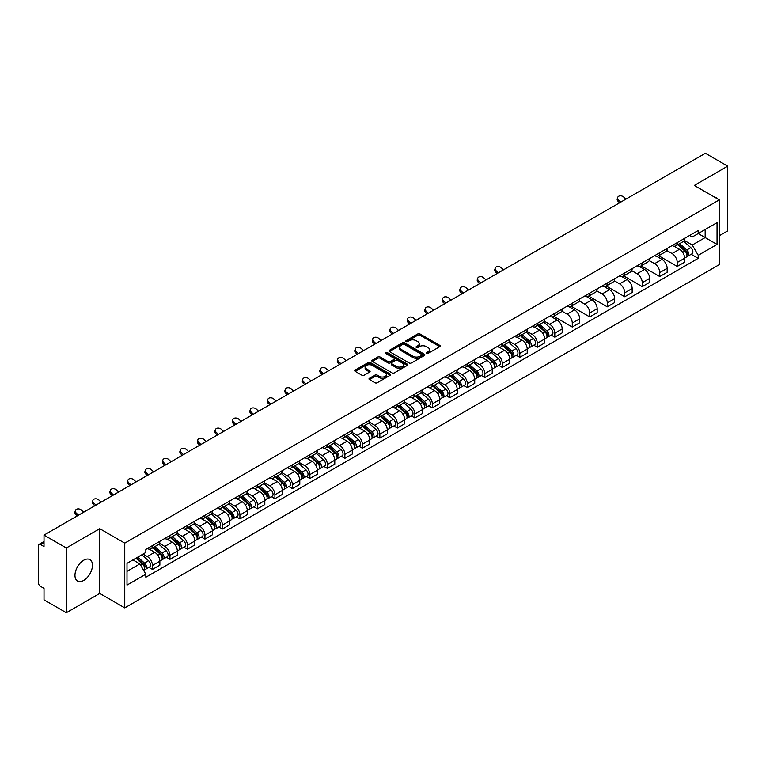 <?xml version="1.0" encoding="UTF-8"?>
<svg xmlns="http://www.w3.org/2000/svg" width="766" height="766" viewBox="0 0 766 766"><rect width="100%" height="100%" fill="white"/><g stroke="black" fill="none" stroke-linecap="round" stroke-linejoin="round"><path stroke-width="1.15" d="M426.538 353.404A1.092 0.632 0 0 0 428.079 353.404L439.78 346.644A1.561 0.9 0 0 0 440.23 346.012A1.561 0.9 0 0 0 439.78 345.38L419.96 333.938A1.561 0.9 0 0 0 417.757 333.938L406.066 340.688A1.092 0.632 0 0 0 407.608 341.579L409.121 340.707A4.979 2.873 0 0 1 416.168 340.707L417.815 341.655A4.979 2.873 0 0 1 419.28 343.695A4.979 2.873 0 0 1 417.815 345.725L416.302 346.596A1.092 0.632 0 0 0 417.843 347.486L419.356 346.615A4.979 2.873 0 0 1 426.403 346.615L428.05 347.572A4.979 2.873 0 0 1 429.515 349.602A4.979 2.873 0 0 1 428.05 351.632L426.538 352.513A1.092 0.632 0 0 0 426.538 353.404L426.538 352.513M83.714 580.427A12.371 7.143 120 0 0 91.796 569.521A12.371 7.143 120 0 0 89.9 559.611A12.371 7.143 120 0 0 83.714 560.224A12.371 7.143 120 0 0 75.633 571.13A12.371 7.143 120 0 0 77.529 581.04A12.371 7.143 120 0 0 83.714 580.427M717.819 199.036A12.371 7.143 120 0 0 716.507 197.848A12.371 7.143 120 0 0 714.812 197.302M369.442 378.299A1.561 0.9 0 0 0 368.982 378.931A1.561 0.9 0 0 0 369.442 379.563L375.005 382.77A1.561 0.9 0 0 0 377.198 382.77L390.191 375.273A1.561 0.9 0 0 0 390.65 374.641A1.561 0.9 0 0 0 390.191 374.009L370.38 362.567A1.561 0.9 0 0 0 368.178 362.567L355.185 370.064A1.561 0.9 0 0 0 354.735 370.696A1.561 0.9 0 0 0 355.185 371.338L361.906 375.216A1.561 0.9 0 0 0 364.109 375.216L369.662 371.998A1.561 0.9 0 0 0 370.122 371.366A1.561 0.9 0 0 0 369.662 370.734L366.33 368.81A4.165 2.403 0 0 1 365.114 367.106A4.165 2.403 0 0 1 367.68 364.894A4.165 2.403 0 0 1 372.219 365.411L385.26 372.937A4.165 2.403 0 0 1 386.485 374.641A4.165 2.403 0 0 1 383.91 376.862A4.165 2.403 0 0 1 379.371 376.336L377.198 375.081A1.561 0.9 0 0 0 375.005 375.081L369.442 378.299L369.442 379.563M124.753 543.132L99.752 528.693L66.336 547.987L44.016 535.108L705.381 153.267L727.7 166.155L694.283 185.449L719.293 199.878L124.753 543.132L124.753 607.878L719.293 264.624L719.293 199.878M409.236 363.007A1.561 0.9 0 0 0 411.428 363.007L424.421 355.51A1.561 0.9 0 0 0 424.881 354.878A1.561 0.9 0 0 0 424.421 354.246L404.611 342.804A1.561 0.9 0 0 0 402.409 342.804L389.415 350.301A1.561 0.9 0 0 0 388.965 350.933A1.561 0.9 0 0 0 389.415 351.575L409.236 363.007M386.054 353.633A1.092 0.632 0 0 1 387.165 353.787L387.165 352.494L407.301 364.128A1.561 0.9 0 0 1 407.761 364.76A1.561 0.9 0 0 1 407.301 365.392L394.318 372.889A1.561 0.9 0 0 1 392.115 372.889L372.305 361.456L377.858 358.268L377.858 356.975L372.305 360.183A1.561 0.9 0 0 0 371.845 360.815A1.561 0.9 0 0 0 372.305 361.456L372.305 360.183M377.858 358.268A1.561 0.9 0 0 1 380.06 358.268L380.06 356.975A1.561 0.9 0 0 0 377.858 356.975M380.06 356.975L388.094 361.609A1.561 0.9 0 0 0 390.296 361.609L393.983 359.484A1.561 0.9 0 0 0 394.442 358.852A1.561 0.9 0 0 0 393.983 358.21L385.624 353.385A1.092 0.632 0 0 1 387.165 352.494M66.336 547.987L66.336 612.733L44.016 599.845L44.016 588.384L40.541 586.383A3.169 1.829 -120 0 1 38.3 582.495L38.3 545.852A3.169 1.829 -120 0 1 38.961 544.406L44.016 541.476M719.293 235.746L727.7 230.892L727.7 166.155M66.336 612.733L99.752 593.439L124.753 607.878M44.016 535.108L44.016 546.57L40.541 544.559A3.169 1.829 -120 0 0 38.961 544.406M677.24 242.611A7.296 4.213 60 0 1 675.727 245.886L683.128 241.616A7.296 4.213 -120 0 0 684.641 238.341M666.736 250.463L672.079 253.556A7.296 4.213 60 0 1 677.24 262.489L684.641 258.219A7.296 4.213 -120 0 0 679.48 249.276L674.185 246.221M684.641 258.219L684.641 262.163L677.24 266.434L658.683 255.729M675.727 245.886A7.296 4.213 60 0 1 672.136 245.56M677.24 262.489L677.24 266.434M659.746 252.713A7.296 4.213 60 0 1 658.233 255.988L665.635 251.717A7.296 4.213 -120 0 0 667.148 248.443M641.19 265.821L659.746 276.536L667.148 272.265L667.148 268.311A7.296 4.213 -120 0 0 661.987 259.377L656.692 256.323M658.233 255.988A7.296 4.213 60 0 1 654.643 255.653M649.242 260.564L654.585 263.648A7.296 4.213 60 0 1 659.746 272.591L659.746 276.536M642.253 262.815A7.296 4.213 60 0 1 640.74 266.089L648.141 261.809A7.296 4.213 -120 0 0 649.654 258.535M623.706 275.923L642.253 286.637L649.654 282.357L649.654 278.412A7.296 4.213 -120 0 0 644.493 269.479L639.198 266.424M640.74 266.089A7.296 4.213 60 0 1 637.149 265.754M631.749 270.666L637.092 273.749A7.296 4.213 60 0 1 642.253 282.683L642.253 286.637M624.759 272.907A7.296 4.213 60 0 1 623.246 276.181L630.648 271.911A7.296 4.213 -120 0 0 632.161 268.636M606.212 286.024L624.759 296.739L632.161 292.459L632.161 288.514A7.296 4.213 -120 0 0 627 279.58L621.705 276.516M623.246 276.181A7.296 4.213 60 0 1 619.656 275.856M614.255 280.768L619.598 283.851A7.296 4.213 60 0 1 624.759 292.784L624.759 296.739M607.266 283.008A7.296 4.213 60 0 1 605.753 286.283L613.154 282.012A7.296 4.213 -120 0 0 614.667 278.738M588.719 296.126L607.266 306.831L614.667 302.56L614.667 298.616A7.296 4.213 -120 0 0 609.506 289.682L604.211 286.618M605.753 286.283A7.296 4.213 60 0 1 602.162 285.957M596.762 290.86L602.114 293.952A7.296 4.213 60 0 1 607.266 302.886L607.266 306.831M589.772 293.11A7.296 4.213 60 0 1 588.269 296.385L595.661 292.114A7.296 4.213 -120 0 0 597.174 288.839M571.225 306.218L589.772 316.933L597.174 312.662L597.174 308.708A7.296 4.213 -120 0 0 592.022 299.774L586.718 296.72M588.269 296.385A7.296 4.213 60 0 1 584.669 296.049M579.268 300.961L584.621 304.054A7.296 4.213 60 0 1 589.772 312.988L589.772 316.933M572.279 303.212A7.296 4.213 60 0 1 570.775 306.486L578.177 302.206A7.296 4.213 -120 0 0 579.68 298.931M553.732 316.32L572.279 327.034L579.68 322.764L579.68 318.809A7.296 4.213 -120 0 0 574.529 309.876L569.224 306.821M570.775 306.486A7.296 4.213 60 0 1 567.185 306.151M561.775 311.063L567.127 314.146A7.296 4.213 60 0 1 572.279 323.08L572.279 327.034M554.785 313.304A7.296 4.213 60 0 1 553.282 316.578L560.683 312.308A7.296 4.213 -120 0 0 562.187 309.033M551.242 335.087L554.785 337.136L562.187 332.856L562.187 328.911A7.296 4.213 -120 0 0 557.035 319.977L551.731 316.913M553.282 316.578A7.296 4.213 60 0 1 549.691 316.253M544.281 321.165L549.634 324.248A7.296 4.213 60 0 1 554.785 333.181L554.785 337.136M537.292 323.405A7.296 4.213 60 0 1 535.788 326.68L543.19 322.409A7.296 4.213 -120 0 0 544.693 319.135M533.749 345.179L537.301 347.228L544.693 342.957L544.693 339.012A7.296 4.213 -120 0 0 539.542 330.079L534.237 327.015M535.788 326.68A7.296 4.213 60 0 1 532.198 326.354M526.797 331.266L532.14 334.349A7.296 4.213 60 0 1 537.301 343.283L537.301 347.228M519.808 333.507A7.296 4.213 60 0 1 518.295 336.781L525.696 332.511A7.296 4.213 -120 0 0 527.2 329.236M516.255 355.28L519.808 357.329L527.209 353.059L527.209 349.105A7.296 4.213 -120 0 0 522.048 340.171L516.753 337.117M518.295 336.781A7.296 4.213 60 0 1 514.704 336.456M509.304 341.358L514.647 344.451A7.296 4.213 60 0 1 519.808 353.385L519.808 357.329M502.314 343.608A7.296 4.213 60 0 1 500.801 346.883L508.203 342.603A7.296 4.213 -120 0 0 509.716 339.328M498.762 365.382L502.314 367.431L509.716 363.161L509.716 359.206A7.296 4.213 -120 0 0 504.555 350.273L499.26 347.218M500.801 346.883A7.296 4.213 60 0 1 497.211 346.548M491.81 351.46L497.153 354.543A7.296 4.213 60 0 1 502.314 363.477L502.314 367.431M484.821 353.7A7.296 4.213 60 0 1 483.308 356.975L490.709 352.705A7.296 4.213 -120 0 0 492.222 349.43M481.268 375.484L484.821 377.533L492.222 373.253L492.222 369.308A7.296 4.213 -120 0 0 487.061 360.374L481.766 357.32M483.308 356.975A7.296 4.213 60 0 1 479.717 356.65M474.317 361.562L479.66 364.645A7.296 4.213 60 0 1 484.821 373.578L484.821 377.533M467.327 363.802A7.296 4.213 60 0 1 465.814 367.077L473.216 362.806A7.296 4.213 -120 0 0 474.728 359.532M463.775 385.576L467.327 387.625L474.728 383.354L474.728 379.409A7.296 4.213 -120 0 0 469.568 370.476L464.273 367.412M465.814 367.077A7.296 4.213 60 0 1 462.224 366.751M456.823 371.663L462.166 374.746A7.296 4.213 60 0 1 467.327 383.68L467.327 387.625M449.834 373.904A7.296 4.213 60 0 1 448.321 377.178L455.722 372.908A7.296 4.213 -120 0 0 457.235 369.633M446.281 395.677L449.834 397.726L457.235 393.456L457.235 389.511A7.296 4.213 -120 0 0 452.074 380.568L446.779 377.514M448.321 377.178A7.296 4.213 60 0 1 444.73 376.853M439.33 381.755L444.673 384.848A7.296 4.213 60 0 1 449.834 393.781L449.834 397.726M432.34 384.005A7.296 4.213 60 0 1 430.827 387.28L438.229 383.01A7.296 4.213 -120 0 0 439.741 379.735M428.788 405.779L432.34 407.828L439.741 403.558L439.741 399.603A7.296 4.213 -120 0 0 434.581 390.67L429.286 387.615M430.827 387.28A7.296 4.213 60 0 1 427.236 386.945M421.836 391.857L427.179 394.94A7.296 4.213 60 0 1 432.34 403.883L432.34 407.828M414.846 394.107A7.296 4.213 60 0 1 413.334 397.382L420.735 393.102A7.296 4.213 -120 0 0 422.248 389.827M411.294 415.881L414.846 417.93L422.248 413.659L422.248 409.705A7.296 4.213 -120 0 0 417.087 400.771L411.792 397.717M413.334 397.382A7.296 4.213 60 0 1 409.743 397.047M404.343 401.959L409.686 405.042A7.296 4.213 60 0 1 414.846 413.975L414.846 417.93M397.353 404.199A7.296 4.213 60 0 1 395.84 407.474L403.242 403.203A7.296 4.213 -120 0 0 404.754 399.929M393.801 425.982L397.353 428.031L404.754 423.751L404.754 419.806A7.296 4.213 -120 0 0 399.593 410.873L394.298 407.809M395.84 407.474A7.296 4.213 60 0 1 392.249 407.148M386.849 412.06L392.192 415.143A7.296 4.213 60 0 1 397.353 424.077L397.353 428.031M379.859 414.301A7.296 4.213 60 0 1 378.347 417.575L385.748 413.305A7.296 4.213 -120 0 0 387.261 410.03M376.307 436.074L379.859 438.123L387.261 433.853L387.261 429.908A7.296 4.213 -120 0 0 382.1 420.974L376.805 417.91M378.347 417.575A7.296 4.213 60 0 1 374.756 417.25M369.356 422.152L374.698 425.245A7.296 4.213 60 0 1 379.859 434.178L379.859 438.123M362.366 424.402A7.296 4.213 60 0 1 360.853 427.677L368.255 423.406A7.296 4.213 -120 0 0 369.767 420.132M358.823 446.176L362.366 448.225L369.767 443.954L369.767 440A7.296 4.213 -120 0 0 364.606 431.067L359.311 428.012M360.853 427.677A7.296 4.213 60 0 1 357.262 427.342M351.862 432.254L357.205 435.347A7.296 4.213 60 0 1 362.366 444.28L362.366 448.225M344.872 434.504A7.296 4.213 60 0 1 343.36 437.779L350.761 433.499A7.296 4.213 -120 0 0 352.274 430.224M341.33 456.277L344.872 458.327L352.274 454.056L352.274 450.102A7.296 4.213 -120 0 0 347.113 441.168L341.818 438.114M343.36 437.779A7.296 4.213 60 0 1 339.769 437.443M334.369 442.355L339.721 445.439A7.296 4.213 60 0 1 344.872 454.372L344.872 458.327M327.379 444.596A7.296 4.213 60 0 1 325.866 447.871L333.267 443.6A7.296 4.213 -120 0 0 334.78 440.326M323.836 466.379L327.379 468.428L334.78 464.148L334.78 460.203A7.296 4.213 -120 0 0 329.629 451.27L324.324 448.206M325.866 447.871A7.296 4.213 60 0 1 322.275 447.545M316.875 452.457L322.227 455.54A7.296 4.213 60 0 1 327.379 464.474L327.379 468.428M309.885 454.698A7.296 4.213 60 0 1 308.382 457.972L315.774 453.702A7.296 4.213 -120 0 0 317.287 450.427M306.343 476.471L309.885 478.52L317.287 474.25L317.287 470.305A7.296 4.213 -120 0 0 312.135 461.371L306.831 458.307M308.382 457.972A7.296 4.213 60 0 1 304.791 457.647M299.382 462.559L304.734 465.642A7.296 4.213 60 0 1 309.885 474.575L309.885 478.52M292.392 464.799A7.296 4.213 60 0 1 290.889 468.074L298.29 463.803A7.296 4.213 -120 0 0 299.793 460.529M288.849 486.573L292.392 488.622L299.793 484.351L299.793 480.397A7.296 4.213 -120 0 0 294.642 471.463L289.337 468.409M290.889 468.074A7.296 4.213 60 0 1 287.298 467.748M281.888 472.651L287.24 475.743A7.296 4.213 60 0 1 292.392 484.677L292.392 488.622M274.898 474.901A7.296 4.213 60 0 1 273.395 478.175L280.796 473.895A7.296 4.213 -120 0 0 282.3 470.621M271.356 496.674L274.898 498.723L282.3 494.453L282.3 490.499A7.296 4.213 -120 0 0 277.148 481.565L271.844 478.511M273.395 478.175A7.296 4.213 60 0 1 269.804 477.84M264.404 482.752L269.747 485.835A7.296 4.213 60 0 1 274.898 494.769L274.898 498.723M257.414 485.002A7.296 4.213 60 0 1 255.901 488.277L263.303 483.997A7.296 4.213 -120 0 0 264.806 480.722M253.862 506.776L257.414 508.825L264.806 504.545L264.806 500.6A7.296 4.213 -120 0 0 259.655 491.667L254.36 488.612M255.901 488.277A7.296 4.213 60 0 1 252.311 487.942M246.911 492.854L252.253 495.937A7.296 4.213 60 0 1 257.414 504.871L257.414 508.825M239.921 495.095A7.296 4.213 60 0 1 238.408 498.369L245.809 494.099A7.296 4.213 -120 0 0 247.322 490.824M236.368 516.878L239.921 518.917L247.322 514.647L247.322 510.702A7.296 4.213 -120 0 0 242.161 501.768L236.866 498.704M238.408 498.369A7.296 4.213 60 0 1 234.817 498.044M229.417 502.956L234.76 506.039A7.296 4.213 60 0 1 239.921 514.972L239.921 518.917M222.427 505.196A7.296 4.213 60 0 1 220.914 508.471L228.316 504.2A7.296 4.213 -120 0 0 229.829 500.926M218.875 526.97L222.427 529.019L229.829 524.748L229.829 520.803A7.296 4.213 -120 0 0 224.668 511.86L219.373 508.806M220.914 508.471A7.296 4.213 60 0 1 217.324 508.145M211.923 513.048L217.266 516.14A7.296 4.213 60 0 1 222.427 525.074L222.427 529.019M204.934 515.298A7.296 4.213 60 0 1 203.421 518.572L210.822 514.302A7.296 4.213 -120 0 0 212.335 511.027M201.381 537.071L204.934 539.12L212.335 534.85L212.335 530.895A7.296 4.213 -120 0 0 207.174 521.962L201.879 518.908M203.421 518.572A7.296 4.213 60 0 1 199.83 518.237M194.43 523.149L199.773 526.242A7.296 4.213 60 0 1 204.934 535.175L204.934 539.12M187.44 525.399A7.296 4.213 60 0 1 185.927 528.674L193.329 524.394A7.296 4.213 -120 0 0 194.842 521.119M183.888 547.173L187.44 549.222L194.842 544.952L194.842 540.997A7.296 4.213 -120 0 0 189.681 532.064L184.386 529.009M185.927 528.674A7.296 4.213 60 0 1 182.337 528.339M176.936 533.251L182.279 536.334A7.296 4.213 60 0 1 187.44 545.268L187.44 549.222M169.947 535.491A7.296 4.213 60 0 1 168.434 538.766L175.835 534.496A7.296 4.213 -120 0 0 177.348 531.221M166.394 557.275L169.947 559.324L177.348 555.044L177.348 551.099A7.296 4.213 -120 0 0 172.187 542.165L166.892 539.101M168.434 538.766A7.296 4.213 60 0 1 164.843 538.441M159.443 543.353L164.786 546.436A7.296 4.213 60 0 1 169.947 555.369L169.947 559.324M152.453 545.593A7.296 4.213 60 0 1 150.94 548.868L158.342 544.597A7.296 4.213 -120 0 0 159.855 541.323M148.901 567.367L152.453 569.416L159.855 565.145L159.855 561.2A7.296 4.213 -120 0 0 154.694 552.267L149.399 549.203M150.94 548.868A7.296 4.213 60 0 1 147.35 548.542M143.031 554.077L147.292 556.537A7.296 4.213 60 0 1 152.453 565.471L152.453 569.416M689.63 235.459L692.263 236.981L717.043 222.667L705.16 229.532L705.16 237.565L692.263 245.005L684.23 240.371M127.003 571.359L139.891 563.92L145.837 574.213L127.003 585.09L127.003 563.336L145.837 552.458L145.837 549.413L698.209 230.509L698.209 233.544L717.043 244.421L698.209 255.298L692.263 245.005M717.043 222.667L717.043 244.421M145.837 574.213L145.837 577.248L698.209 258.343L698.209 255.298M99.752 528.693L99.752 593.439M139.891 563.92L132.939 559.898M691.181 254.283L698.209 258.343M426.978 353.557L428.05 352.935A4.979 2.873 0 0 0 429.515 350.895L429.515 349.602M419.28 343.695L419.28 344.987A4.979 2.873 0 0 1 417.815 347.017L416.742 347.64M439.751 346.663L419.96 335.23A1.561 0.9 0 0 0 417.757 335.23L406.507 341.732M424.421 354.246L424.421 355.51L404.611 344.097A1.561 0.9 0 0 0 402.409 344.097L389.444 351.584M421.673 355.319A1.092 0.632 0 0 0 421.673 354.428L404.276 344.394A1.092 0.632 0 0 0 402.734 344.394L401.145 345.313A4.979 2.873 0 0 0 399.68 347.343A4.979 2.873 0 0 0 401.145 349.382L413.027 356.247A4.979 2.873 0 0 0 420.074 356.247L421.673 355.319L421.673 356.621A1.092 0.632 0 0 0 421.989 356.171L421.989 354.878M399.68 347.343L399.68 348.645A4.979 2.873 0 0 0 401.145 350.675L401.145 349.382M421.673 356.621L420.074 357.54A4.979 2.873 0 0 1 413.027 357.54L401.145 350.675M380.06 358.268L388.094 362.912A1.561 0.9 0 0 0 390.296 362.912L393.983 360.776A1.561 0.9 0 0 0 394.442 360.144L394.442 358.852M387.165 353.787L407.282 365.411M396.434 366.426A4.165 2.403 0 0 0 400.972 366.952A4.165 2.403 0 0 0 403.548 364.731A4.165 2.403 0 0 0 402.322 363.027L397.726 360.374A1.561 0.9 0 0 0 395.524 360.374L391.838 362.5A1.561 0.9 0 0 0 391.388 363.141A1.561 0.9 0 0 0 391.838 363.773L396.434 366.426L396.434 367.718A4.165 2.403 0 0 0 400.972 368.245A4.165 2.403 0 0 0 403.548 366.024L403.548 364.731M391.388 363.141L391.388 364.434A1.561 0.9 0 0 0 391.838 365.066L391.838 363.773M396.434 367.718L391.838 365.066M386.485 374.641L386.485 375.934A4.165 2.403 0 0 1 383.91 378.155A4.165 2.403 0 0 1 379.371 377.638L377.198 376.384A1.561 0.9 0 0 0 375.005 376.384L369.461 379.582M365.114 367.106L365.114 368.408A4.165 2.403 0 0 0 366.33 370.102L366.33 368.81M369.643 372.017L366.33 370.102M390.191 374.009L390.191 375.273L370.38 363.86A1.561 0.9 0 0 0 368.178 363.86L355.213 371.347M677.747 244.718L684.871 251.085A3.964 2.288 60 0 1 686.116 257.213L684.641 258.065M677.939 244.89L681.29 246.824M678.465 244.306L686.393 251.382A1.905 1.101 60 0 1 686.997 254.331A1.905 1.101 60 0 1 686.824 254.398M679.653 243.617L686.776 249.984A3.964 2.288 60 0 1 688.021 256.112A3.964 2.288 60 0 1 686.824 256.237M683.626 241.233L690.817 247.648A3.964 2.288 60 0 1 692.062 253.785L688.021 256.112M625.937 199.141L623.735 197.063A3.648 2.633 17.7 0 0 620.211 195.818A3.648 2.633 17.7 0 0 617.683 197.446A3.648 2.633 17.7 0 0 618.574 200.041L618.143 201.401A3.648 2.633 -162.3 0 1 617.243 198.806L617.683 197.446M620.786 202.119L618.574 200.041M618.143 201.401L619.617 202.789M537.799 325.521L544.932 331.879A3.964 2.288 60 0 1 546.177 338.007L544.693 338.859M537.991 325.684L541.342 327.618M538.517 325.1L546.455 332.176A1.905 1.101 60 0 1 547.048 335.125A1.905 1.101 60 0 1 546.876 335.192M539.704 324.42L546.838 330.778A3.964 2.288 60 0 1 548.083 336.906A3.964 2.288 60 0 1 546.886 337.03M543.688 322.026L550.869 328.442A3.964 2.288 60 0 1 552.114 334.579L548.083 336.906M520.305 335.613L527.439 341.981A3.964 2.288 60 0 1 528.684 348.109L527.2 348.961M520.497 335.786L523.858 337.72M521.033 335.202L528.961 342.278A1.905 1.101 60 0 1 529.555 345.217A1.905 1.101 60 0 1 529.383 345.294M522.211 334.512L529.344 340.88A3.964 2.288 60 0 1 530.589 347.008A3.964 2.288 60 0 1 529.392 347.132M526.194 332.128L533.385 338.543A3.964 2.288 60 0 1 534.63 344.681L530.589 347.008M502.812 345.715L509.945 352.073A3.964 2.288 60 0 1 511.19 358.21L509.706 359.062M503.003 345.887L506.364 347.821M503.54 345.303L511.468 352.379A1.905 1.101 60 0 1 512.061 355.319A1.905 1.101 60 0 1 511.889 355.386M504.727 344.614L511.851 350.972A3.964 2.288 60 0 1 513.096 357.109A3.964 2.288 60 0 1 511.899 357.234M508.701 342.23L515.891 348.645A3.964 2.288 60 0 1 517.136 354.773L513.096 357.109M485.328 355.817L492.452 362.174A3.964 2.288 60 0 1 493.697 368.302L492.212 369.164M485.51 355.979L488.871 357.923M486.046 355.405L493.974 362.481A1.905 1.101 60 0 1 494.568 365.42A1.905 1.101 60 0 1 494.396 365.487M487.233 354.715L494.357 361.073A3.964 2.288 60 0 1 495.602 367.201A3.964 2.288 60 0 1 494.405 367.335M491.207 352.331L498.398 358.747A3.964 2.288 60 0 1 499.643 364.875L495.602 367.201M467.835 365.918L474.958 372.276A3.964 2.288 60 0 1 476.203 378.404L474.728 379.256M468.016 366.081L471.377 368.025M468.553 365.497L476.481 372.573A1.905 1.101 60 0 1 477.074 375.522A1.905 1.101 60 0 1 476.902 375.589M469.74 364.817L476.864 371.175A3.964 2.288 60 0 1 478.108 377.303A3.964 2.288 60 0 1 476.912 377.437M473.714 362.423L480.904 368.848A3.964 2.288 60 0 1 482.149 374.976L478.108 377.303M450.341 376.01L457.465 382.378A3.964 2.288 60 0 1 458.71 388.506L457.235 389.358M450.523 376.183L453.884 378.117M451.059 375.599L458.987 382.674A1.905 1.101 60 0 1 459.59 385.624A1.905 1.101 60 0 1 459.409 385.691M452.246 374.909L459.37 381.276A3.964 2.288 60 0 1 460.615 387.405A3.964 2.288 60 0 1 459.418 387.529M456.22 372.525L463.411 378.94A3.964 2.288 60 0 1 464.656 385.078L460.615 387.405M432.847 386.112L439.971 392.47A3.964 2.288 60 0 1 441.216 398.607L439.741 399.459M433.029 386.284L436.39 388.218M433.566 385.7L441.494 392.776A1.905 1.101 60 0 1 442.097 395.716A1.905 1.101 60 0 1 441.915 395.792M434.753 385.011L441.877 391.378A3.964 2.288 60 0 1 443.121 397.506A3.964 2.288 60 0 1 441.925 397.631M438.726 382.627L445.917 389.042A3.964 2.288 60 0 1 447.162 395.17L443.121 397.506M415.354 396.214L422.478 402.571A3.964 2.288 60 0 1 423.722 408.709L422.248 409.561M415.545 396.386L418.897 398.32M416.072 395.802L424 402.878A1.905 1.101 60 0 1 424.603 405.817A1.905 1.101 60 0 1 424.431 405.884M417.259 395.112L424.383 401.47A3.964 2.288 60 0 1 425.628 407.608A3.964 2.288 60 0 1 424.431 407.732M421.233 392.728L428.424 399.143A3.964 2.288 60 0 1 429.669 405.271L425.628 407.608M397.86 406.315L404.984 412.673A3.964 2.288 60 0 1 406.229 418.801L404.754 419.653M398.052 406.478L401.403 408.422M398.579 405.894L406.507 412.979A1.905 1.101 60 0 1 407.11 415.919A1.905 1.101 60 0 1 406.938 415.986M399.766 405.214L406.89 411.572A3.964 2.288 60 0 1 408.134 417.7A3.964 2.288 60 0 1 406.938 417.834M403.739 402.83L410.93 409.245A3.964 2.288 60 0 1 412.175 415.373L408.134 417.7M380.367 416.417L387.491 422.775A3.964 2.288 60 0 1 388.735 428.903L387.261 429.755M380.558 416.58L383.91 418.514M381.085 415.995L389.013 423.071A1.905 1.101 60 0 1 389.616 426.02A1.905 1.101 60 0 1 389.444 426.088M382.272 415.316L389.396 421.673A3.964 2.288 60 0 1 390.641 427.801A3.964 2.288 60 0 1 389.444 427.926M386.246 412.922L393.437 419.337A3.964 2.288 60 0 1 394.681 425.475L390.641 427.801M362.873 426.509L369.997 432.876A3.964 2.288 60 0 1 371.242 439.004L369.767 439.856M363.065 426.681L366.416 428.615M363.591 426.097L371.52 433.173A1.905 1.101 60 0 1 372.123 436.113A1.905 1.101 60 0 1 371.95 436.189M364.779 425.408L371.912 431.775A3.964 2.288 60 0 1 373.157 437.903A3.964 2.288 60 0 1 371.95 438.028M368.752 423.024L375.943 429.439A3.964 2.288 60 0 1 377.188 435.567L373.157 437.903M345.38 436.61L352.504 442.968A3.964 2.288 60 0 1 353.748 449.106L352.274 449.958M345.571 436.783L348.923 438.717M346.098 436.199L354.036 443.275A1.905 1.101 60 0 1 354.629 446.214A1.905 1.101 60 0 1 354.457 446.281M347.285 435.509L354.419 441.867A3.964 2.288 60 0 1 355.663 448.005A3.964 2.288 60 0 1 354.466 448.129M351.259 433.125L358.45 439.54A3.964 2.288 60 0 1 359.694 445.668L355.663 448.005M327.886 446.712L335.02 453.07A3.964 2.288 60 0 1 336.264 459.198L334.78 460.06M328.078 446.875L331.429 448.819M328.604 446.291L336.542 453.376A1.905 1.101 60 0 1 337.136 456.316A1.905 1.101 60 0 1 336.963 456.383M329.792 445.611L336.925 451.969A3.964 2.288 60 0 1 338.17 458.097A3.964 2.288 60 0 1 336.973 458.231M333.765 443.227L340.956 449.642A3.964 2.288 60 0 1 342.201 455.77L338.17 458.097M310.393 456.814L317.526 463.171A3.964 2.288 60 0 1 318.771 469.299L317.287 470.152M310.584 456.976L313.936 458.911M311.111 456.392L319.049 463.468A1.905 1.101 60 0 1 319.642 466.417A1.905 1.101 60 0 1 319.47 466.484M312.298 455.713L319.432 462.07A3.964 2.288 60 0 1 320.676 468.198A3.964 2.288 60 0 1 319.479 468.323M316.272 453.319L323.463 459.744A3.964 2.288 60 0 1 324.707 465.872L320.676 468.198M503.492 269.833L501.28 267.765A3.648 2.633 17.7 0 0 497.756 266.511A3.648 2.633 17.7 0 0 495.229 268.138A3.648 2.633 17.7 0 0 496.119 270.743L495.688 272.102A3.648 2.633 -162.3 0 1 494.798 269.498L495.229 268.138M498.331 272.811L496.119 270.743M495.688 272.102L497.172 273.481M485.998 279.935L483.786 277.866A3.648 2.633 17.7 0 0 480.263 276.612A3.648 2.633 17.7 0 0 477.735 278.24A3.648 2.633 17.7 0 0 478.635 280.844L478.195 282.194A3.648 2.633 -162.3 0 1 477.304 279.6L477.735 278.24M480.837 282.913L478.635 280.844M478.195 282.194L479.679 283.583M468.505 290.027L466.293 287.959A3.648 2.633 17.7 0 0 462.769 286.714A3.648 2.633 17.7 0 0 460.242 288.342A3.648 2.633 17.7 0 0 461.142 290.936L460.701 292.296A3.648 2.633 -162.3 0 1 459.811 289.701L460.242 288.342M463.344 293.014L461.142 290.936M460.701 292.296L462.185 293.684M451.011 300.128L448.799 298.06A3.648 2.633 17.7 0 0 445.285 296.815A3.648 2.633 17.7 0 0 442.748 298.443A3.648 2.633 17.7 0 0 443.648 301.038L443.208 302.398A3.648 2.633 -162.3 0 1 442.317 299.793L442.748 298.443M445.85 303.106L443.648 301.038M443.208 302.398L444.692 303.776M433.518 310.23L431.306 308.162A3.648 2.633 17.7 0 0 427.792 306.907A3.648 2.633 17.7 0 0 425.254 308.535A3.648 2.633 17.7 0 0 426.155 311.14L425.714 312.499A3.648 2.633 -162.3 0 1 424.824 309.895L425.254 308.535M428.357 313.208L426.155 311.14M425.714 312.499L427.198 313.878M416.024 320.332L413.822 318.263A3.648 2.633 17.7 0 0 410.298 317.009A3.648 2.633 17.7 0 0 407.761 318.637A3.648 2.633 17.7 0 0 408.661 321.241L408.23 322.591A3.648 2.633 -162.3 0 1 407.33 319.996L407.761 318.637M410.863 323.309L408.661 321.241M408.23 322.591L409.705 323.98M398.531 330.433L396.328 328.355A3.648 2.633 17.7 0 0 392.805 327.111A3.648 2.633 17.7 0 0 390.267 328.738A3.648 2.633 17.7 0 0 391.167 331.333L390.737 332.693A3.648 2.633 -162.3 0 1 389.837 330.098L390.267 328.738M393.379 333.411L391.167 331.333M390.737 332.693L392.211 334.081M381.037 340.525L378.835 338.457A3.648 2.633 17.7 0 0 375.311 337.212A3.648 2.633 17.7 0 0 372.774 338.84A3.648 2.633 17.7 0 0 373.674 341.435L373.243 342.795A3.648 2.633 -162.3 0 1 372.343 340.2L372.774 338.84M375.886 343.503L373.674 341.435M373.243 342.795L374.718 344.183M363.544 350.627L361.341 348.559A3.648 2.633 17.7 0 0 357.818 347.314A3.648 2.633 17.7 0 0 355.28 348.942A3.648 2.633 17.7 0 0 356.18 351.537L355.75 352.896A3.648 2.633 -162.3 0 1 354.85 350.292L355.28 348.942M358.392 353.605L356.18 351.537M355.75 352.896L357.224 354.275M346.05 360.729L343.848 358.66A3.648 2.633 17.7 0 0 340.324 357.406A3.648 2.633 17.7 0 0 337.796 359.034A3.648 2.633 17.7 0 0 338.687 361.638L338.256 362.988A3.648 2.633 -162.3 0 1 337.356 360.393L337.796 359.034M340.899 363.706L338.687 361.638M338.256 362.988L339.731 364.377M328.566 370.83L326.354 368.762A3.648 2.633 17.7 0 0 322.831 367.508A3.648 2.633 17.7 0 0 320.303 369.135A3.648 2.633 17.7 0 0 321.193 371.74L320.762 373.09A3.648 2.633 -162.3 0 1 319.862 370.495L320.303 369.135M323.405 373.808L321.193 371.74M320.762 373.09L322.237 374.478M311.073 380.922L308.861 378.854A3.648 2.633 17.7 0 0 305.337 377.609A3.648 2.633 17.7 0 0 302.809 379.237A3.648 2.633 17.7 0 0 303.7 381.832L303.269 383.192A3.648 2.633 -162.3 0 1 302.369 380.597L302.809 379.237M305.912 383.9L303.7 381.832M303.269 383.192L304.744 384.58M293.579 391.024L291.367 388.956A3.648 2.633 17.7 0 0 287.844 387.711A3.648 2.633 17.7 0 0 285.316 389.339A3.648 2.633 17.7 0 0 286.206 391.933L285.775 393.293A3.648 2.633 -162.3 0 1 284.875 390.689L285.316 389.339M288.418 394.002L286.206 391.933M285.775 393.293L287.25 394.672M276.086 401.125L273.874 399.057A3.648 2.633 17.7 0 0 270.35 397.803A3.648 2.633 17.7 0 0 267.822 399.431A3.648 2.633 17.7 0 0 268.713 402.035L268.282 403.395A3.648 2.633 -162.3 0 1 267.391 400.79L267.822 399.431M270.925 404.103L268.713 402.035M268.282 403.395L269.756 404.774M258.592 411.227L256.38 409.159A3.648 2.633 17.7 0 0 252.857 407.905A3.648 2.633 17.7 0 0 250.329 409.532A3.648 2.633 17.7 0 0 251.219 412.137L250.788 413.487A3.648 2.633 -162.3 0 1 249.898 410.892L250.329 409.532M253.431 414.205L251.219 412.137M250.788 413.487L252.263 414.875M292.899 466.906L300.033 473.273A3.964 2.288 60 0 1 301.277 479.401L299.793 480.253M293.091 467.078L296.442 469.012M293.617 466.494L301.555 473.57A1.905 1.101 60 0 1 302.149 476.509A1.905 1.101 60 0 1 301.976 476.586M294.805 465.805L301.938 472.172A3.964 2.288 60 0 1 303.183 478.3A3.964 2.288 60 0 1 301.986 478.424M298.778 463.42L305.969 469.836A3.964 2.288 60 0 1 307.214 475.973L303.183 478.3M241.099 421.329L238.887 419.251A3.648 2.633 17.7 0 0 235.363 418.006A3.648 2.633 17.7 0 0 232.835 419.634A3.648 2.633 17.7 0 0 233.726 422.229L233.295 423.588A3.648 2.633 -162.3 0 1 232.404 420.994L232.835 419.634M235.938 424.307L233.726 422.229M233.295 423.588L234.779 424.977M275.406 477.007L282.539 483.365A3.964 2.288 60 0 1 283.784 489.503L282.3 490.355M275.597 477.18L278.948 479.114M276.124 476.596L284.062 483.672A1.905 1.101 60 0 1 284.655 486.611A1.905 1.101 60 0 1 284.483 486.678M277.311 475.906L284.445 482.264A3.964 2.288 60 0 1 285.689 488.402A3.964 2.288 60 0 1 284.492 488.526M281.285 473.522L288.476 479.937A3.964 2.288 60 0 1 289.72 486.065L285.689 488.402M223.605 431.421L221.393 429.353A3.648 2.633 17.7 0 0 217.87 428.108A3.648 2.633 17.7 0 0 215.342 429.736A3.648 2.633 17.7 0 0 216.242 432.33L215.801 433.69A3.648 2.633 -162.3 0 1 214.911 431.086L215.342 429.736M218.444 434.399L216.242 432.33M215.801 433.69L217.285 435.078M257.912 487.109L265.046 493.467A3.964 2.288 60 0 1 266.29 499.595L264.806 500.457M258.104 487.272L261.465 489.215M258.63 486.697L266.568 493.773A1.905 1.101 60 0 1 267.162 496.713A1.905 1.101 60 0 1 266.989 496.78M259.818 486.008L266.951 492.366A3.964 2.288 60 0 1 268.196 498.503A3.964 2.288 60 0 1 266.999 498.628M263.801 483.624L270.992 490.039A3.964 2.288 60 0 1 272.227 496.167L268.196 498.503M206.111 441.522L203.9 439.454A3.648 2.633 17.7 0 0 200.376 438.209A3.648 2.633 17.7 0 0 197.848 439.837A3.648 2.633 17.7 0 0 198.748 442.432L198.308 443.792A3.648 2.633 -162.3 0 1 197.417 441.187L197.848 439.837M200.951 444.5L198.748 442.432M198.308 443.792L199.792 445.17M240.419 497.211L247.552 503.568A3.964 2.288 60 0 1 248.797 509.696L247.313 510.549M240.61 497.373L243.971 499.317M241.146 496.789L249.074 503.865A1.905 1.101 60 0 1 249.668 506.814A1.905 1.101 60 0 1 249.496 506.881M242.334 496.109L249.457 502.467A3.964 2.288 60 0 1 250.702 508.595A3.964 2.288 60 0 1 249.505 508.729M246.307 493.725L253.498 500.141A3.964 2.288 60 0 1 254.743 506.269L250.702 508.595M188.618 451.624L186.406 449.556A3.648 2.633 17.7 0 0 182.882 448.301A3.648 2.633 17.7 0 0 180.355 449.929A3.648 2.633 17.7 0 0 181.255 452.534L180.814 453.884A3.648 2.633 -162.3 0 1 179.924 451.289L180.355 449.929M183.457 454.602L181.255 452.534M180.814 453.884L182.298 455.272M222.925 507.303L230.059 513.67A3.964 2.288 60 0 1 231.303 519.798L229.819 520.65M223.117 507.475L226.477 509.409M223.653 506.891L231.581 513.967A1.905 1.101 60 0 1 232.175 516.916A1.905 1.101 60 0 1 232.002 516.983M224.84 506.211L231.964 512.569A3.964 2.288 60 0 1 233.209 518.697A3.964 2.288 60 0 1 232.012 518.821M228.814 503.817L236.005 510.233A3.964 2.288 60 0 1 237.249 516.37L233.209 518.697M171.124 461.726L168.913 459.648A3.648 2.633 17.7 0 0 165.399 458.403A3.648 2.633 17.7 0 0 162.861 460.031A3.648 2.633 17.7 0 0 163.761 462.626L163.321 463.985A3.648 2.633 -162.3 0 1 162.43 461.391L162.861 460.031M165.963 464.703L163.761 462.626M163.321 463.985L164.805 465.374M205.441 517.404L212.565 523.772A3.964 2.288 60 0 1 213.81 529.9L212.335 530.752M205.623 517.577L208.984 519.511M206.159 516.993L214.087 524.068A1.905 1.101 60 0 1 214.681 527.008A1.905 1.101 60 0 1 214.509 527.085M207.347 516.303L214.47 522.671A3.964 2.288 60 0 1 215.715 528.799A3.964 2.288 60 0 1 214.518 528.923M211.32 513.919L218.511 520.334A3.964 2.288 60 0 1 219.756 526.462L215.715 528.799M153.631 471.818L151.419 469.75A3.648 2.633 17.7 0 0 147.905 468.505A3.648 2.633 17.7 0 0 145.368 470.132A3.648 2.633 17.7 0 0 146.268 472.727L145.827 474.087A3.648 2.633 -162.3 0 1 144.937 471.492L145.368 470.132M148.47 474.796L146.268 472.727M145.827 474.087L147.311 475.475M187.948 527.506L195.071 533.864A3.964 2.288 60 0 1 196.316 540.001L194.842 540.853M188.13 527.678L191.49 529.612M188.666 527.094L196.594 534.17A1.905 1.101 60 0 1 197.188 537.11A1.905 1.101 60 0 1 197.015 537.177M189.853 526.405L196.977 532.763A3.964 2.288 60 0 1 198.222 538.9A3.964 2.288 60 0 1 197.025 539.025M193.827 524.021L201.018 530.436A3.964 2.288 60 0 1 202.262 536.564L198.222 538.9M136.137 481.919L133.935 479.851A3.648 2.633 17.7 0 0 130.411 478.606A3.648 2.633 17.7 0 0 127.874 480.234A3.648 2.633 17.7 0 0 128.774 482.829L128.343 484.189A3.648 2.633 -162.3 0 1 127.443 481.584L127.874 480.234M130.986 484.897L128.774 482.829M128.343 484.189L129.818 485.567M170.454 537.608L177.578 543.965A3.964 2.288 60 0 1 178.823 550.093L177.348 550.946M170.636 537.77L173.997 539.714M171.172 537.186L179.1 544.272A1.905 1.101 60 0 1 179.704 547.211A1.905 1.101 60 0 1 179.522 547.278M172.36 536.506L179.483 542.864A3.964 2.288 60 0 1 180.728 548.992A3.964 2.288 60 0 1 179.531 549.126M176.333 534.122L183.524 540.537A3.964 2.288 60 0 1 184.769 546.665L180.728 548.992M118.644 492.021L116.442 489.953A3.648 2.633 17.7 0 0 112.918 488.698A3.648 2.633 17.7 0 0 110.381 490.326A3.648 2.633 17.7 0 0 111.281 492.931L110.85 494.281A3.648 2.633 -162.3 0 1 109.95 491.686L110.381 490.326M113.492 494.999L111.281 492.931M110.85 494.281L112.324 495.669M152.961 547.709L160.084 554.067A3.964 2.288 60 0 1 161.329 560.195L159.855 561.047M153.143 547.872L156.503 549.806M153.679 547.288L161.607 554.364A1.905 1.101 60 0 1 162.21 557.313A1.905 1.101 60 0 1 162.038 557.38M154.866 546.608L161.99 552.966A3.964 2.288 60 0 1 163.235 559.094A3.964 2.288 60 0 1 162.038 559.218M158.84 544.214L166.031 550.63A3.964 2.288 60 0 1 167.275 556.767L163.235 559.094M101.15 502.123L98.948 500.054A3.648 2.633 17.7 0 0 95.424 498.8A3.648 2.633 17.7 0 0 92.887 500.428A3.648 2.633 17.7 0 0 93.787 503.032L93.356 504.382A3.648 2.633 -162.3 0 1 92.456 501.787L92.887 500.428M95.999 505.1L93.787 503.032M93.356 504.382L94.831 505.771M135.898 558.194L142.591 564.169A3.964 2.288 60 0 1 143.836 570.297L143.644 570.411M135.965 558.155L139.01 559.908M136.616 557.782L144.113 564.465A1.905 1.101 60 0 1 144.717 567.405A1.905 1.101 60 0 1 144.544 567.482M137.803 557.093L144.496 563.067A3.964 2.288 60 0 1 145.741 569.195A3.964 2.288 60 0 1 144.544 569.32M141.844 554.766L148.537 560.731A3.964 2.288 60 0 1 149.782 566.859L145.741 569.195M83.657 512.215L81.455 510.146A3.648 2.633 17.7 0 0 77.931 508.902A3.648 2.633 17.7 0 0 75.403 510.529A3.648 2.633 17.7 0 0 76.294 513.124L75.863 514.484A3.648 2.633 -162.3 0 1 74.963 511.889L75.403 510.529M78.505 515.192L76.294 513.124M75.863 514.484L77.337 515.872M169.947 555.369L177.348 551.099M187.44 545.268L194.842 540.997M204.934 535.175L212.335 530.895M222.427 525.074L229.829 520.803M239.921 514.972L247.322 510.702M257.414 504.871L264.806 500.6M274.898 494.769L282.3 490.499M292.392 484.677L299.793 480.397M309.885 474.575L317.287 470.305M327.379 464.474L334.78 460.203M344.872 454.372L352.274 450.102M362.366 444.28L369.767 440M379.859 434.178L387.261 429.908M397.353 424.077L404.754 419.806M414.846 413.975L422.248 409.705M432.34 403.883L439.741 399.603M449.834 393.781L457.235 389.511M467.327 383.68L474.728 379.409M484.821 373.578L492.222 369.308M502.314 363.477L509.716 359.206M519.808 353.385L527.209 349.105M537.301 343.283L544.693 339.012M554.785 333.181L562.187 328.911M572.279 323.08L579.68 318.809M589.772 312.988L597.174 308.708M607.266 302.886L614.667 298.616M624.759 292.784L632.161 288.514M642.253 282.683L649.654 278.412M659.746 272.591L667.148 268.311M152.453 565.471L159.855 561.2M147.292 556.537L154.694 552.267M164.786 546.436L172.187 542.165M182.279 536.334L189.681 532.064M199.773 526.242L207.174 521.962M217.266 516.14L224.668 511.86M234.76 506.039L242.161 501.768M252.253 495.937L259.655 491.667M269.747 485.835L277.148 481.565M287.24 475.743L294.642 471.463M304.734 465.642L312.135 461.371M322.227 455.54L329.629 451.27M339.721 445.439L347.113 441.168M357.205 435.347L364.606 431.067M374.698 425.245L382.1 420.974M392.192 415.143L399.593 410.873M409.686 405.042L417.087 400.771M427.179 394.94L434.581 390.67M444.673 384.848L452.074 380.568M462.166 374.746L469.568 370.476M479.66 364.645L487.061 360.374M497.153 354.543L504.555 350.273M514.647 344.451L522.048 340.171M532.14 334.349L539.542 330.079M549.634 324.248L557.035 319.977M567.127 314.146L574.529 309.876M584.621 304.054L592.022 299.774M602.114 293.952L609.506 289.682M619.598 283.851L627 279.58M637.092 273.749L644.493 269.479M654.585 263.648L661.987 259.377M672.079 253.556L679.48 249.276M44.016 542.548L40.541 544.559M428.05 352.935L428.05 351.632M416.302 347.486L416.302 346.596M417.815 347.017L417.815 345.725M406.066 341.579L406.066 340.688M417.757 335.23L417.757 333.938M419.96 335.23L419.96 333.938M439.78 346.644L439.78 345.38M389.415 351.575L389.415 350.301M402.409 344.097L402.409 342.804M404.611 344.097L404.611 342.804M413.027 357.54L413.027 356.247M420.074 357.54L420.074 356.247M388.094 362.912L388.094 361.609M390.296 362.912L390.296 361.609M393.983 360.776L393.983 359.484M407.301 365.392L407.301 364.128M375.005 376.384L375.005 375.081M377.198 376.384L377.198 375.081M379.371 377.638L379.371 376.336M369.662 371.998L369.662 370.734M355.185 371.338L355.185 370.064M368.178 363.86L368.178 362.567M370.38 363.86L370.38 362.567M684.871 251.085L682.65 252.368M687.389 253.46L686.671 253.872M690.817 247.648L686.776 249.984M544.932 331.879L542.711 333.162M547.441 334.254L546.732 334.665M550.869 328.442L546.838 330.778M527.439 341.981L525.217 343.264M529.948 344.346L529.239 344.767M533.385 338.543L529.344 340.88M509.945 352.073L507.724 353.356M512.454 354.447L511.745 354.859M515.891 348.645L511.851 350.972M492.452 362.174L490.23 363.457M494.97 364.549L494.252 364.961M498.398 358.747L494.357 361.073M474.958 372.276L472.737 373.559M477.477 374.651L476.758 375.062M480.904 368.848L476.864 371.175M457.465 382.378L455.243 383.661M459.983 384.752L459.265 385.164M463.411 378.94L459.37 381.276M439.971 392.47L437.75 393.753M442.489 394.844L441.771 395.256M445.917 389.042L441.877 391.378M422.478 402.571L420.256 403.854M424.996 404.946L424.278 405.358M428.424 399.143L424.383 401.47M404.984 412.673L402.763 413.956M407.502 415.048L406.784 415.459M410.93 409.245L406.89 411.572M387.491 422.775L385.269 424.058M390.009 425.149L389.291 425.561M393.437 419.337L389.396 421.673M369.997 432.876L367.776 434.159M372.515 435.241L371.797 435.663M375.943 429.439L371.912 431.775M352.504 442.968L350.282 444.251M355.022 445.343L354.304 445.755M358.45 439.54L354.419 441.867M335.02 453.07L332.789 454.353M337.528 455.444L336.82 455.856M340.956 449.642L336.925 451.969M317.526 463.171L315.295 464.455M320.035 465.546L319.326 465.958M323.463 459.744L319.432 462.07M300.033 473.273L297.811 474.556M302.541 475.648L301.833 476.059M305.969 469.836L301.938 472.172M282.539 483.365L280.318 484.648M285.048 485.74L284.339 486.151M288.476 479.937L284.445 482.264M265.046 493.467L262.824 494.75M267.554 495.841L266.846 496.253M270.992 490.039L266.951 492.366M247.552 503.568L245.331 504.851M250.061 505.943L249.352 506.355M253.498 500.141L249.457 502.467M230.059 513.67L227.837 514.953M232.577 516.045L231.859 516.456M236.005 510.233L231.964 512.569M212.565 523.772L210.344 525.055M215.083 526.137L214.365 526.548M218.511 520.334L214.47 522.671M195.071 533.864L192.85 535.147M197.59 536.238L196.872 536.65M201.018 530.436L196.977 532.763M177.578 543.965L175.357 545.248M180.096 546.34L179.378 546.752M183.524 540.537L179.483 542.864M160.084 554.067L157.863 555.35M162.603 556.442L161.885 556.853M166.031 550.63L161.99 552.966M142.591 564.169L140.676 565.27M145.109 566.534L144.391 566.955M148.537 560.731L144.496 563.067"/></g></svg>
